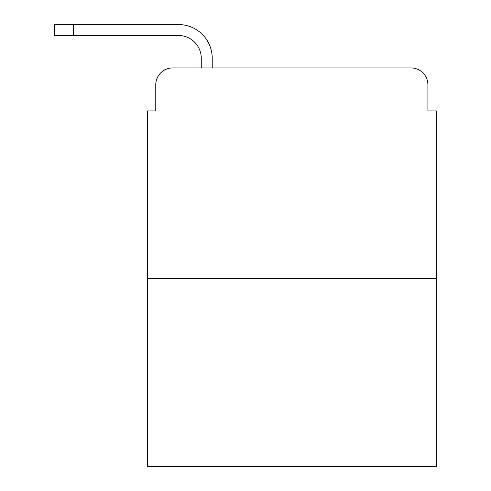 <?xml version="1.0" encoding="UTF-8"?>
<svg xmlns="http://www.w3.org/2000/svg" width="491" height="491" viewBox="0 0 491 491"><rect width="100%" height="100%" fill="white"/><g stroke="black" fill="none" stroke-linecap="round" stroke-linejoin="round"><path stroke-width="0.74" d="M155.77 84.79L155.77 110.911L155.77 84.79A16.847 16.847 0 0 1 172.623 67.942L201.267 67.942L201.267 58.251A22.746 22.746 0 0 0 178.521 35.505L54.673 35.505L54.673 24.55L178.521 24.55A33.701 33.701 0 0 1 212.222 58.251L212.222 67.942L226.124 67.942M436.327 278.569L147.349 278.569L147.349 466.45L436.327 466.45L436.327 110.911L427.907 110.911L427.907 84.79A16.847 16.847 0 0 0 411.053 67.942L172.623 67.942M147.349 278.569L147.349 110.911L155.77 110.911M357.552 67.942L411.053 67.942M427.907 110.911L427.907 84.79M201.267 58.251A22.746 22.746 0 0 0 178.521 35.505A22.746 22.746 0 0 1 201.267 58.251A22.746 22.746 0 0 0 178.521 35.505A22.746 22.746 0 0 1 201.267 58.251A22.746 22.746 0 0 0 178.521 35.505A22.746 22.746 0 0 1 201.267 58.251A22.746 22.746 0 0 0 178.521 35.505A22.746 22.746 0 0 1 201.267 58.251A22.746 22.746 0 0 0 178.521 35.505A22.746 22.746 0 0 1 201.267 58.251A22.746 22.746 0 0 0 178.521 35.505A22.746 22.746 0 0 1 201.267 58.251A22.746 22.746 0 0 0 178.521 35.505A22.746 22.746 0 0 1 201.267 58.251A22.746 22.746 0 0 0 178.521 35.505A22.746 22.746 0 0 1 201.267 58.251A22.746 22.746 0 0 0 178.521 35.505A22.746 22.746 0 0 1 201.267 58.251A22.746 22.746 0 0 0 178.521 35.505A22.746 22.746 0 0 1 201.267 58.251A22.746 22.746 0 0 0 178.521 35.505A22.746 22.746 0 0 1 201.267 58.251A22.746 22.746 0 0 0 178.521 35.505M73.625 35.505L73.625 24.55L178.521 24.55"/></g></svg>
